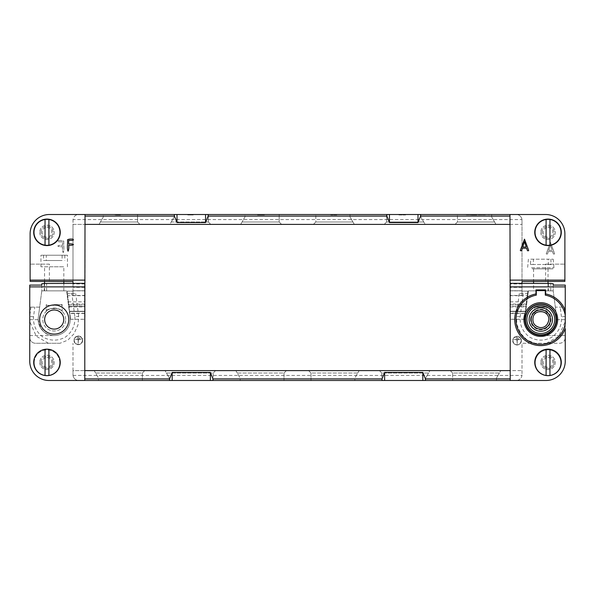 <?xml version="1.0" encoding="UTF-8"?>
<svg xmlns="http://www.w3.org/2000/svg" width="595" height="595" viewBox="0 0 595 595"><rect width="100%" height="100%" fill="white"/><g stroke="black" fill="none" stroke-linecap="round" stroke-linejoin="round"><path stroke-width="0.45" stroke-dasharray="2.98 2.23" d="M48.411 343.27L36.273 336.227L29.75 321.575L29.75 337.491A5.779 5.779 0 0 0 35.529 343.27L59.991 343.27L67.852 340.109L73.951 333.84L77.997 324.93L78.681 316.354L74.866 316.852L71.839 293.647L66.982 293.647L66.625 290.873L70.084 317.47L69.555 313.424L84.795 313.424L84.795 319.299L84.795 283.354M41.791 285.094L41.791 290.873L38.318 317.47A16.02 16.02 0 0 0 54.197 335.558A16.02 16.02 0 0 0 70.084 317.47L69.555 313.424M30.918 307.139L39.664 307.139L38.318 317.47A16.02 16.02 0 0 0 38.184 319.664C40.386 330.515 45.726 335.811 54.197 335.558L29.75 335.558L29.75 307.139L29.75 316.094L30.918 307.139L29.75 307.139L39.664 307.139L38.318 317.47A16.02 16.02 0 0 0 54.197 335.558L29.75 335.558L29.75 285.094M553.209 283.733L553.209 290.873L556.682 317.47A16.02 16.02 0 0 1 540.803 335.558C549.274 335.811 554.614 330.515 556.816 319.664A16.02 16.02 0 0 0 556.682 317.47A16.02 16.02 0 0 1 540.803 335.558A16.02 16.02 0 0 1 524.916 317.47L528.018 293.647L519.271 293.647L522.008 293.647L522.008 290.754L522.008 293.647L528.018 293.647L524.916 317.47C524.716 319.894 524.716 319.894 524.916 317.47C524.716 319.894 524.716 319.894 524.916 317.47L528.375 290.873L550.799 290.873L550.799 283.473M517.219 343.672L516.929 339.849L514.132 339.559L520.015 339.559L517.219 339.849L517.219 343.672L516.929 339.849L514.132 339.559L520.015 339.559L517.219 339.849L517.219 343.672M519.056 338.823L515.091 338.525L519.056 338.823M521.116 340.66A4.039 4.039 0 0 1 515.054 344.155A4.039 4.039 0 0 1 515.054 337.157A4.039 4.039 0 0 1 521.116 340.66A4.039 4.039 0 0 1 515.054 344.155A4.039 4.039 0 0 1 515.054 337.157A4.039 4.039 0 0 1 521.116 340.66M515.969 337.499L518.178 337.789L515.969 337.499M80.295 338.495L76.331 338.205L80.295 338.495M78.458 339.529L78.168 343.345L78.168 339.529L75.372 339.232L81.247 339.232L78.458 339.529L78.168 343.345L78.168 339.529L75.372 339.232L81.247 339.232L78.458 339.529M82.355 340.333A4.039 4.039 0 0 1 76.294 343.836A4.039 4.039 0 0 1 76.294 336.837A4.039 4.039 0 0 1 82.355 340.333A4.039 4.039 0 0 1 76.294 343.836A4.039 4.039 0 0 1 76.294 336.837A4.039 4.039 0 0 1 82.355 340.333M77.209 337.172L79.418 337.469L77.209 337.172M535.262 362.66A12.77 12.77 0 0 0 554.414 373.72A12.77 12.77 0 0 0 554.414 351.608A12.77 12.77 0 0 0 535.262 362.66A12.77 12.77 0 0 0 554.414 373.72A12.77 12.77 0 0 0 554.414 351.608A12.77 12.77 0 0 0 535.262 362.66M429.962 370.611L379.402 370.611L429.962 370.611L425.656 378.078L425.656 380.488L381.812 380.488L425.656 380.488L425.656 378.078L428.571 373.02L381.812 373.02L381.812 380.488L381.812 373.02L428.571 373.02L429.962 370.611M308.582 370.611L359.142 370.611L308.582 370.611L310.992 373.02L310.992 380.488L354.836 380.488L310.992 380.488L310.992 373.02L357.751 373.02L354.836 378.078L354.836 380.488L354.836 378.078L357.751 373.02L310.992 373.02L308.582 370.611M286.418 370.611L235.858 370.611L286.418 370.611L284.008 373.02L284.008 380.488L240.164 380.488L284.008 380.488L284.008 373.02L237.249 373.02L240.164 378.078L240.164 380.488L240.164 378.078L237.249 373.02L284.008 373.02L286.418 370.611M165.038 370.611L215.598 370.611L165.038 370.611L169.344 378.078L169.344 380.488L213.189 380.488L169.344 380.488L169.344 378.078L166.429 373.02L213.189 373.02L213.189 380.488L213.189 373.02L166.429 373.02L165.038 370.611M144.778 370.611L94.211 370.611L144.778 370.611L142.369 373.02L142.369 380.488L98.525 380.488L142.369 380.488L142.369 373.02L95.602 373.02L98.525 378.078L98.525 380.488L98.525 378.078L95.602 373.02L142.369 373.02L144.778 370.611M500.789 370.611L450.222 370.611L500.789 370.611L496.475 378.078L496.475 380.488L452.631 380.488L496.475 380.488L496.475 378.078L499.398 373.02L452.631 373.02L452.631 380.488L452.631 373.02L499.398 373.02L500.789 370.611M73.036 375.43L521.964 375.43A5.779 5.779 0 0 1 516.229 380.488L78.771 380.488A5.779 5.779 0 0 1 73.036 375.43L72.992 370.611L84.795 370.611L84.795 380.488M59.991 343.27L35.529 343.27A5.779 5.779 0 0 1 29.75 337.491L29.75 361.217A19.271 19.271 0 0 0 49.021 380.488L78.771 380.488A5.779 5.779 0 0 1 72.992 374.709L72.992 343.27L72.992 370.611L522.008 370.611L510.205 370.611L510.205 380.488M546.589 343.27L522.008 343.27L522.008 374.709L522.008 343.27L559.471 343.27A5.779 5.779 0 0 0 565.25 337.491L565.25 321.575L558.727 336.227L546.589 343.27L559.471 343.27A5.779 5.779 0 0 0 565.25 337.491L565.25 361.217A19.271 19.271 0 0 1 545.979 380.488L516.229 380.488A5.779 5.779 0 0 0 522.008 374.709L521.964 375.43M95.602 373.02L94.211 370.611L95.602 373.02M237.249 373.02L235.858 370.611L237.249 373.02M359.142 370.611L357.751 373.02L359.142 370.611M215.598 370.611L213.189 373.02L215.598 370.611M452.631 373.02L450.222 370.611L452.631 373.02M381.812 373.02L379.402 370.611L381.812 373.02M550.799 290.873L553.209 290.873L553.209 285.094M565.25 316.094L565.25 307.139L564.082 307.139L565.25 316.094L565.25 321.575M554.049 362.422A6.024 6.024 0 0 0 548.025 356.398A6.024 6.024 0 0 0 542 362.422A6.024 6.024 0 0 0 548.025 368.439A6.024 6.024 0 0 0 554.049 362.422M510.205 283.354L510.205 319.299L510.205 290.754L522.008 290.754L510.205 290.754L510.205 370.611M510.205 313.424L525.445 313.424L524.916 317.47A16.02 16.02 0 0 0 540.803 335.558A16.02 16.02 0 0 0 556.682 317.47L555.336 307.139L556.682 317.47L555.336 307.139L565.25 307.139L565.25 310.538M565.25 315.32L565.25 323.762M565.25 328.544L565.25 285.094M565.25 335.558L540.803 335.558L565.25 335.558M510.205 295.693L527.75 295.693L528.375 290.873L553.224 290.873L555.336 307.139L564.082 307.139M521.406 340.66A4.336 4.336 0 0 1 514.906 344.408A4.336 4.336 0 0 1 514.906 336.904A4.336 4.336 0 0 1 521.406 340.66A4.336 4.336 0 0 1 514.906 344.408A4.336 4.336 0 0 1 514.906 336.904A4.336 4.336 0 0 1 521.406 340.66M519.271 293.647L516.319 316.354L517.003 324.93L521.049 333.84L527.148 340.109L535.009 343.27M527.75 295.693L525.69 311.497L510.205 311.497L525.69 311.497L525.445 313.424M510.205 301.836L526.954 301.836M510.205 304.885L526.553 304.885M523.161 293.647L520.134 316.852C519.673 325.301 522.834 332.055 529.61 337.12C537.069 341.121 544.529 341.121 551.989 337.12C558.764 332.055 561.925 325.301 561.464 316.852L560.2 307.139M556.682 317.47A16.02 16.02 0 0 1 540.803 335.558A16.02 16.02 0 0 1 524.916 317.47A16.02 16.02 0 0 0 540.803 335.558A16.02 16.02 0 0 0 556.682 317.47M71.839 293.647L75.729 293.647L72.992 293.647L72.992 290.754L72.992 293.647L66.982 293.647L70.084 317.47A16.02 16.02 0 0 1 54.197 335.558A16.02 16.02 0 0 1 38.318 317.47L41.776 290.873L66.625 290.873L41.791 290.873L41.791 283.733M59.738 362.66A12.77 12.77 0 0 0 46.975 349.897A12.77 12.77 0 0 0 34.205 362.66A12.77 12.77 0 0 0 46.975 375.43A12.77 12.77 0 0 0 59.738 362.66M68.775 319.545A14.578 14.578 0 0 0 54.197 304.967A14.578 14.578 0 0 0 39.627 319.545A14.578 14.578 0 0 0 54.197 334.115A14.578 14.578 0 0 0 68.775 319.545M53 362.422A6.024 6.024 0 0 0 46.975 356.398A6.024 6.024 0 0 0 40.951 362.422A6.024 6.024 0 0 0 46.975 368.439A6.024 6.024 0 0 0 53 362.422M84.795 370.611L84.795 290.754L72.992 290.754L84.795 290.754L84.795 313.424M29.75 321.575L29.75 316.094M82.646 340.333A4.336 4.336 0 0 1 76.145 344.089A4.336 4.336 0 0 1 76.145 336.584A4.336 4.336 0 0 1 82.646 340.333A4.336 4.336 0 0 1 76.145 344.089A4.336 4.336 0 0 1 76.145 336.584A4.336 4.336 0 0 1 82.646 340.333M78.681 316.354L75.729 293.647M69.31 311.497L84.795 311.497L69.31 311.497M68.046 301.836L84.795 301.836M68.447 304.885L84.795 304.885M70.084 317.47C70.284 319.894 70.284 319.894 70.084 317.47C70.284 319.894 70.284 319.894 70.084 317.47A16.02 16.02 0 0 1 54.197 335.558A16.02 16.02 0 0 1 38.318 317.47A16.02 16.02 0 0 0 54.197 335.558A16.02 16.02 0 0 0 70.084 317.47M74.866 316.852C75.327 325.301 72.166 332.055 65.391 337.12C57.931 341.121 50.471 341.121 43.011 337.12C36.236 332.055 33.075 325.301 33.536 316.852L34.8 307.139M44.64 319.545A9.565 9.565 0 0 1 54.197 309.98A9.565 9.565 0 0 1 63.762 319.545A9.565 9.565 0 0 1 54.197 329.102A9.565 9.565 0 0 1 44.64 319.545M540.803 304.246A15.299 15.299 0 0 1 554.049 327.191A15.299 15.299 0 0 1 527.549 327.191A15.299 15.299 0 0 1 540.803 304.246M530.562 319.545A10.241 10.241 0 0 1 540.803 309.303A10.241 10.241 0 0 1 551.037 319.545A10.241 10.241 0 0 1 540.803 329.779A10.241 10.241 0 0 1 530.562 319.545M533.574 290.873L548.025 290.873L533.574 290.873L533.574 283.354M532.733 319.545A8.07 8.07 0 0 0 544.834 326.529A8.07 8.07 0 0 0 544.834 312.554A8.07 8.07 0 0 0 532.733 319.545A8.07 8.07 0 0 1 540.803 311.475A8.07 8.07 0 0 1 548.873 319.545A8.07 8.07 0 0 1 540.803 327.614A8.07 8.07 0 0 1 532.733 319.545M546.098 307.377L535.5 307.377L546.098 307.377L546.82 306.656L534.779 306.656L546.82 306.656L546.82 314.167C547.288 311.148 534.332 311.133 534.779 314.167C534.317 311.148 547.259 311.133 546.82 314.167M535.686 268.836L548.025 268.836L535.686 268.836M532.175 268.836L553 268.836L532.175 268.836M550.829 259.197L551.163 264.5L533.165 264.5L533.499 259.197L553.209 259.197L533.499 259.197M530.77 259.197L548.099 259.197L530.77 259.197L530.442 264.5L548.434 264.5L548.107 259.197M530.442 264.5L533.165 264.5M551.163 264.5L548.434 264.5M540.803 362.422A7.229 7.229 0 0 0 548.025 369.644A7.229 7.229 0 0 0 555.254 362.422A7.229 7.229 0 0 0 548.025 355.193A7.229 7.229 0 0 0 540.803 362.422A7.229 7.229 0 0 1 551.639 356.16A7.229 7.229 0 0 1 551.639 368.677A7.229 7.229 0 0 1 540.803 362.422M548.025 357.602A4.82 4.82 0 0 1 552.197 364.832A4.82 4.82 0 0 1 543.852 364.832A4.82 4.82 0 0 1 548.025 357.602M542 362.422A6.024 6.024 0 0 1 549.587 356.606A6.024 6.024 0 0 1 553.238 365.434A6.024 6.024 0 0 1 542 362.422M549.951 375.527L549.951 349.31M546.098 349.31L546.098 375.527M534.779 362.422A13.246 13.246 0 0 1 554.652 350.946A13.246 13.246 0 0 1 554.652 373.891A13.246 13.246 0 0 1 534.779 362.422M39.746 362.422A7.229 7.229 0 0 0 46.975 369.644A7.229 7.229 0 0 0 54.197 362.422A7.229 7.229 0 0 0 46.975 355.193A7.229 7.229 0 0 0 39.746 362.422A7.229 7.229 0 0 1 50.59 356.16A7.229 7.229 0 0 1 50.59 368.677A7.229 7.229 0 0 1 39.746 362.422M46.975 357.602A4.82 4.82 0 0 1 51.148 364.832A4.82 4.82 0 0 1 42.803 364.832A4.82 4.82 0 0 1 46.975 357.602M40.951 362.422A6.024 6.024 0 0 1 48.53 356.606A6.024 6.024 0 0 1 52.189 365.434A6.024 6.024 0 0 1 40.951 362.422M48.902 375.527L48.902 349.31M45.049 349.31L45.049 375.527M33.722 362.422A13.246 13.246 0 0 1 53.595 350.946A13.246 13.246 0 0 1 53.595 373.891A13.246 13.246 0 0 1 33.722 362.422M34.205 362.66A12.77 12.77 0 0 1 53.357 351.608A12.77 12.77 0 0 1 53.357 373.72A12.77 12.77 0 0 1 34.205 362.66M54.197 290.873L63.836 290.873L54.197 290.873M65.643 319.545A11.439 11.439 0 0 0 48.478 309.631A11.439 11.439 0 0 0 48.478 329.452A11.439 11.439 0 0 0 65.643 319.545A11.439 11.439 0 0 1 54.197 330.984A11.439 11.439 0 0 1 42.758 319.545A11.439 11.439 0 0 1 54.197 308.098A11.439 11.439 0 0 1 65.643 319.545M54.197 308.098C49.333 309.043 46.685 310.114 46.254 311.311C45.681 307.734 62.706 307.719 62.148 311.311C61.709 310.107 59.061 309.036 54.197 308.098M54.197 304.603L62.148 304.603L54.197 304.603M59.314 305.332L46.975 305.332L59.314 305.332M54.197 266.783L63.836 266.783L54.197 266.783M63.568 266.783L40.951 266.783L63.568 266.783M43.569 255.225L43.569 260.521L62.103 260.521L62.103 255.225L40.951 255.225L62.103 255.225M46.291 255.225L67.451 255.225L46.291 255.225L46.291 260.521L62.103 260.521M64.833 255.225L64.833 260.521M43.569 260.521L46.291 260.521M548.025 238.364A6.024 6.024 0 0 0 554.049 232.34A6.024 6.024 0 0 0 548.025 226.316A6.024 6.024 0 0 0 542 232.34A6.024 6.024 0 0 0 548.025 238.364M552.606 251.492C553.119 253.961 553.789 254.705 554.622 253.708L550.435 242.455L546.247 253.708C547.08 254.705 547.757 253.961 548.263 251.492L552.606 251.492L548.263 251.492C547.757 253.961 547.08 254.705 546.247 253.708L550.435 242.455L554.622 253.708C553.789 254.705 553.119 253.961 552.606 251.492M522.008 281.554L522.008 220.291A5.779 5.779 0 0 0 516.229 214.512L78.771 214.512A5.779 5.779 0 0 0 72.992 220.291L72.992 281.554M564.886 281.398L564.886 233.783A19.271 19.271 0 0 0 545.615 214.512L516.229 214.512A5.779 5.779 0 0 1 521.964 219.57L73.036 219.57A5.779 5.779 0 0 1 78.771 214.512L49.385 214.512A19.271 19.271 0 0 0 30.114 233.783L30.114 281.398M545.615 264.135L564.886 264.135L545.615 264.135L545.615 281.554M46.975 238.364A6.024 6.024 0 0 0 53 232.34A6.024 6.024 0 0 0 46.975 226.316A6.024 6.024 0 0 0 40.951 232.34A6.024 6.024 0 0 0 46.975 238.364M49.385 264.135L30.114 264.135L49.385 264.135L49.385 281.554M62.601 246.628C62.319 249.119 62.52 251.127 63.204 252.652C64.572 249.997 63.434 244.85 63.806 241.206C62.482 240.521 60.675 240.321 58.384 240.603C56.347 242.262 61.084 241.771 62.601 241.808L62.601 245.423C60.519 245.147 58.912 245.348 57.782 246.025C58.912 246.702 60.519 246.903 62.601 246.628C60.519 246.903 58.912 246.702 57.782 246.025C58.912 245.348 60.519 245.147 62.601 245.423L62.601 241.808C61.084 241.771 56.347 242.262 58.384 240.603C60.675 240.321 62.482 240.521 63.806 241.206C63.434 244.85 64.572 249.997 63.204 252.652C62.52 251.127 62.319 249.119 62.601 246.628M535.262 232.34A12.77 12.77 0 0 1 554.414 221.28A12.77 12.77 0 0 1 554.414 243.392A12.77 12.77 0 0 1 535.262 232.34A12.77 12.77 0 0 1 554.414 221.28A12.77 12.77 0 0 1 554.414 243.392A12.77 12.77 0 0 1 535.262 232.34M467.358 214.512L468.548 214.512L467.358 214.512M467.291 214.877L467.796 214.877L466.882 214.877L467.291 214.512M478.975 214.877L482.173 214.877L478.975 214.512M478.082 214.512L476.134 214.512L478.082 214.512M476.796 214.512L470.414 214.512L476.796 214.512L476.796 214.996L470.437 214.996L476.796 214.996M192.579 214.512L187.76 214.512L193.784 214.512L187.76 214.512L193.182 214.512L193.182 214.996L187.76 214.996L192.579 214.996L187.76 214.996L187.76 214.512L192.579 214.512C188.332 214.512 188.332 214.512 192.579 214.512C188.332 214.512 188.332 214.512 192.579 214.512L192.579 214.996L188.362 214.996L193.784 214.996L187.76 214.996L192.579 214.996C188.332 214.996 188.332 214.996 192.579 214.996C188.332 214.996 188.332 214.996 192.579 214.996L192.579 214.512M264.782 214.512L257.553 214.512L264.782 214.512L264.782 214.996L257.553 214.996L264.782 214.996M208.369 214.512L174.164 214.512L208.369 214.512L208.369 221.98L208.369 214.512M350.016 214.512L315.811 214.512L350.016 214.512L350.016 216.922L350.016 214.512M491.656 214.512L457.451 214.512L491.656 214.512L491.656 216.922L491.656 214.512M420.836 214.512L386.631 214.512L420.836 214.512L420.836 216.922L420.836 214.512M279.189 214.512L244.984 214.512L279.189 214.512L279.189 221.98L279.189 214.512M137.549 214.512L103.344 214.512L137.549 214.512L137.549 221.98L137.549 214.512M398.947 214.996L405.574 214.996L400.063 214.996L400.063 214.512L398.345 214.512L398.345 214.996L400.063 214.996L398.947 214.996L398.947 214.512L405.574 214.512L398.947 214.512M119.907 214.512L115.088 214.512L119.907 214.512L115.088 214.512L119.907 214.512L119.907 214.996L115.088 214.996L115.088 214.512L119.907 214.512L119.907 214.996L115.69 214.996L121.112 214.996L115.088 214.996L119.907 214.996L115.088 214.996L119.907 214.996L119.907 214.512M333.832 214.512L330.82 214.512L336.844 214.512L333.832 214.512L333.832 214.996L336.844 214.996L330.82 214.996L333.832 214.996M485.364 214.877L482.56 214.877L485.364 214.512M490.295 214.512L466.205 214.877L490.295 214.512M467.402 214.512L466.309 214.512M472.289 214.877L470.228 214.877L472.289 214.512M475.591 214.512L474.498 214.877L475.591 214.512M490.191 214.512L486.829 214.512L490.191 214.512M139.959 224.389L99.03 224.389L139.959 224.389L137.549 221.98L100.421 221.98L137.549 221.98L139.959 224.389M281.599 224.389L240.678 224.389L281.599 224.389L279.189 221.98L242.068 221.98L279.189 221.98L281.599 224.389M425.15 224.389L384.221 224.389L425.15 224.389L420.836 216.922L423.759 221.98L386.631 221.98L386.631 214.512L386.631 221.98L423.759 221.98L425.15 224.389M455.041 224.389L495.97 224.389L455.041 224.389L457.451 221.98L457.451 214.512L457.451 221.98L494.579 221.98L491.656 216.922L494.579 221.98L457.451 221.98L455.041 224.389M313.401 224.389L354.322 224.389L313.401 224.389L315.811 221.98L315.811 214.512L315.811 221.98L352.932 221.98L350.016 216.922L352.932 221.98L315.811 221.98L313.401 224.389M169.85 224.389L210.779 224.389L169.85 224.389L171.241 221.98L208.369 221.98L171.241 221.98L169.85 224.389M73.036 219.57L72.992 224.389L85.033 224.389L85.033 290.873L72.992 290.873L72.992 224.389L522.008 224.389L521.964 219.57M509.967 224.389L522.008 224.389L522.008 290.873L509.967 290.873L509.967 214.512M85.033 214.512L85.033 224.389M522.008 283.354L522.008 295.455L522.008 290.873L509.967 290.873L509.967 319.255M72.992 283.354L72.992 295.455L72.992 290.873L85.033 290.873L85.033 319.255M103.344 216.922L99.03 224.389L103.344 216.922L103.344 214.512L103.344 216.922M244.984 216.922L240.678 224.389L244.984 216.922L244.984 214.512L244.984 216.922M174.164 216.922L171.241 221.98L174.164 216.922L174.164 214.512L174.164 216.922M354.322 224.389L352.932 221.98L354.322 224.389M495.97 224.389L494.579 221.98L495.97 224.389M386.631 221.98L384.221 224.389L386.631 221.98M208.369 221.98L210.779 224.389L208.369 221.98M67.123 291.119L72.992 291.119L67.123 291.119L70.582 319.255L67.123 291.119M85.033 313.186L69.838 313.186M85.033 311.252L69.6 311.252L85.033 311.252M84.795 304.06L68.715 304.06M84.795 306.291L68.99 306.291L84.795 306.291M46.975 219.57A12.77 12.77 0 0 0 35.916 238.721A12.77 12.77 0 0 0 58.027 238.721A12.77 12.77 0 0 0 46.975 219.57A12.77 12.77 0 0 0 34.205 232.34A12.77 12.77 0 0 0 46.975 245.103A12.77 12.77 0 0 0 59.738 232.34A12.77 12.77 0 0 0 46.975 219.57M522.008 291.119L527.877 291.119L524.418 319.255L527.877 291.119L522.008 291.119M525.162 313.186L509.967 313.186M525.4 311.252L509.967 311.252L525.4 311.252M526.285 304.06L510.205 304.06M401.96 214.512L404.369 214.512L404.369 214.996L400.152 214.996L400.152 214.512L404.369 214.512L404.369 214.996L401.96 214.996L404.369 214.996L404.369 214.512L404.369 214.996L399.55 214.996L399.55 214.512L401.96 214.512L401.96 214.996L401.96 214.512L404.369 214.512L401.96 214.512M260.565 214.512L263.578 214.512L263.578 214.996L258.758 214.996L263.578 214.996L263.578 214.512L258.758 214.512L260.565 214.512L260.565 214.996M474.624 214.512L476.394 214.512L472.861 214.512L474.624 214.512L474.624 214.996L472.861 214.996L476.394 214.996L474.624 214.996M472.861 214.512L472.861 214.996M476.394 214.512L476.394 214.996M470.437 214.512L470.437 214.996L470.414 214.512M472.452 214.512L472.452 214.996M478.811 214.512L478.811 214.996L478.841 214.512M478.93 214.877L476.134 214.512L478.93 214.877M467.358 214.877L468.548 214.877L467.358 214.877M466.309 214.877L467.402 214.877M489.105 214.877L486.829 214.512L489.105 214.877M68.693 240.373C70.21 240.328 74.948 240.819 72.91 239.168C70.626 238.885 68.819 239.086 67.495 239.77C67.867 243.407 66.722 248.554 68.09 251.209C68.782 249.684 68.983 247.676 68.693 245.185C70.775 245.467 72.382 245.266 73.512 244.582C72.382 243.905 70.775 243.705 68.693 243.98L68.693 240.373M524.5 241.682L526.263 246.992L522.73 246.992L524.5 241.682M526.672 248.197C527.177 250.674 527.847 251.41 528.687 250.413L524.5 239.168L520.305 250.413C521.146 251.41 521.815 250.674 522.321 248.197L526.672 248.197M548.664 250.287L550.435 244.976L548.664 250.287L552.205 250.287L550.435 244.976L552.205 250.287L548.664 250.287M549.951 245.445L549.951 219.228M546.098 219.228L546.098 245.445M534.779 232.34A13.246 13.246 0 0 1 554.652 220.864A13.246 13.246 0 0 1 554.652 243.816A13.246 13.246 0 0 1 534.779 232.34M540.803 232.34A7.229 7.229 0 0 0 548.025 239.569A7.229 7.229 0 0 0 555.254 232.34A7.229 7.229 0 0 0 548.025 225.111A7.229 7.229 0 0 0 540.803 232.34A7.229 7.229 0 0 1 551.639 226.078A7.229 7.229 0 0 1 551.639 238.595A7.229 7.229 0 0 1 540.803 232.34M548.025 227.521A4.82 4.82 0 0 1 552.197 234.75A4.82 4.82 0 0 1 543.852 234.75A4.82 4.82 0 0 1 548.025 227.521M542 232.34A6.024 6.024 0 0 1 549.587 226.524A6.024 6.024 0 0 1 553.238 235.352A6.024 6.024 0 0 1 542 232.34M48.902 245.445L48.902 219.228M45.049 219.228L45.049 245.445M33.722 232.34A13.246 13.246 0 0 1 53.595 220.864A13.246 13.246 0 0 1 53.595 243.816A13.246 13.246 0 0 1 33.722 232.34M39.746 232.34A7.229 7.229 0 0 0 46.975 239.569A7.229 7.229 0 0 0 54.197 232.34A7.229 7.229 0 0 0 46.975 225.111A7.229 7.229 0 0 0 39.746 232.34A7.229 7.229 0 0 1 50.59 226.078A7.229 7.229 0 0 1 50.59 238.595A7.229 7.229 0 0 1 39.746 232.34M46.975 227.521A4.82 4.82 0 0 1 51.148 234.75A4.82 4.82 0 0 1 42.803 234.75A4.82 4.82 0 0 1 46.975 227.521M40.951 232.34A6.024 6.024 0 0 1 48.53 226.524A6.024 6.024 0 0 1 52.189 235.352A6.024 6.024 0 0 1 40.951 232.34M510.205 306.916L526.292 306.916M548.389 283.354L548.389 290.873M556.816 319.664L565.25 319.664M565.287 316.354L561.464 316.852M520.134 316.852L516.319 316.354M67.25 295.693L84.795 295.693M68.708 306.916L84.795 306.916M46.611 290.873L46.611 283.354M29.75 319.664L38.184 319.664M33.536 316.852L29.713 316.354M44.201 283.473L44.201 290.873M548.873 319.545A8.077 8.077 0 0 1 536.764 326.536A8.077 8.077 0 0 1 536.764 312.546A8.077 8.077 0 0 1 548.873 319.545M531.499 267.787L553.96 267.787L531.499 267.787M85.033 295.455L72.992 295.455M85.033 306.194L68.975 306.194M84.795 287.355L72.992 287.355M84.795 283.919L72.992 283.919M522.008 295.455L509.967 295.455M526.025 306.194L509.967 306.194M522.008 287.355L510.205 287.355M522.008 283.919L510.205 283.919M524.783 319.299L510.205 319.299M70.217 319.299L84.795 319.299M535.5 307.377L534.779 306.656L534.779 314.167M533.574 268.836L533.574 281.554M548.025 268.836L548.025 281.539M548.025 283.354L548.025 290.873M553.209 259.197L553.96 267.787L553 268.836M528.397 259.197L527.639 267.787L528.605 268.836M46.975 305.332L46.254 304.603L46.254 311.311M61.426 305.332L62.148 304.603L62.148 311.311M63.836 290.873L63.836 283.354M63.836 281.554L63.836 266.783M44.566 290.873L44.566 283.436M44.566 281.517L44.566 266.783M67.451 266.783L67.451 255.225M40.951 266.783L40.951 255.225M70.582 319.255L84.795 319.255M524.418 319.255L510.205 319.255M115.088 214.512L115.088 214.996M188.965 214.512L188.965 214.996M187.76 214.512L187.76 214.996M330.82 214.512L330.82 214.996L330.82 214.512"/><path stroke-width="0.89" d="M29.75 286.879L29.75 285.094L41.791 285.094L41.791 283.733L44.201 283.473L84.795 283.354L84.795 286.879L29.75 286.879L29.75 361.217A19.271 19.271 0 0 0 49.021 380.488L545.979 380.488A19.271 19.271 0 0 0 565.25 361.217L565.25 328.544A26.054 26.054 0 0 1 520.9 336.368A26.054 26.054 0 0 1 535.983 293.937L535.983 289.914L545.615 289.914L545.615 293.937A26.054 26.054 0 0 1 565.25 310.538L565.25 286.879L510.205 286.879L510.205 380.488M545.615 293.937L545.303 295.142A24.811 24.811 0 0 1 565.25 315.32L565.25 323.762A24.811 24.811 0 0 1 516.043 321.151A24.811 24.811 0 0 1 536.296 295.142L535.983 293.937M565.25 315.32L565.25 310.538L565.25 315.32M536.296 295.142L536.296 290.226L545.303 290.226L545.303 295.142M540.803 302.676A16.861 16.861 0 0 1 555.403 327.971A16.861 16.861 0 0 1 526.196 327.971A16.861 16.861 0 0 1 540.803 302.676M84.795 370.611L510.205 370.611M84.795 378.918L169.59 378.918L172.171 372.425L210.362 372.425L212.951 378.918L382.049 378.918L384.638 372.425L422.829 372.425L425.41 378.918L510.205 378.918M169.59 378.918L169.59 380.488M425.41 378.918L425.41 380.488M212.951 378.918L212.951 380.488M382.049 378.918L382.049 380.488M172.171 372.425L172.171 380.488M210.362 372.425L210.362 380.488M384.638 372.425L384.638 380.488M422.829 372.425L422.829 380.488M510.205 286.879L510.205 283.354L550.799 283.473L553.209 283.733L553.209 285.094L565.25 285.094L565.25 286.879M84.795 380.488L84.795 286.879M39.627 319.545A14.578 14.578 0 0 1 61.486 306.923A14.578 14.578 0 0 1 61.486 332.166A14.578 14.578 0 0 1 39.627 319.545M540.803 305.622A13.916 13.916 0 0 1 554.719 319.545A13.916 13.916 0 0 1 540.803 333.46A13.916 13.916 0 0 1 526.88 319.545A13.916 13.916 0 0 1 540.803 305.622M540.803 304.246A15.299 15.299 0 0 1 554.049 327.191A15.299 15.299 0 0 1 527.549 327.191A15.299 15.299 0 0 1 540.803 304.246M540.803 303.956A15.589 15.589 0 0 1 554.302 327.339A15.589 15.589 0 0 1 527.296 327.339A15.589 15.589 0 0 1 540.803 303.956M552.48 319.545A11.684 11.684 0 0 1 534.957 329.66A11.684 11.684 0 0 1 534.957 309.422A11.684 11.684 0 0 1 552.48 319.545M550.435 319.545A9.639 9.639 0 0 1 535.983 327.89A9.639 9.639 0 0 1 535.983 311.192A9.639 9.639 0 0 1 550.435 319.545M549.951 375.527A13.246 13.246 0 0 0 549.951 349.31L549.951 375.527A13.246 13.246 0 0 1 546.098 375.527L546.098 349.31A13.246 13.246 0 0 1 549.951 349.31M546.098 349.31A13.246 13.246 0 0 0 546.098 375.527M48.902 375.527A13.246 13.246 0 0 0 48.902 349.31L48.902 375.527A13.246 13.246 0 0 1 45.049 375.527L45.049 349.31A13.246 13.246 0 0 1 48.902 349.31M45.049 349.31A13.246 13.246 0 0 0 45.049 375.527M54.197 329.102A9.565 9.565 0 0 0 62.482 314.762A9.565 9.565 0 0 0 45.919 314.762A9.565 9.565 0 0 0 54.197 329.102M72.992 283.354L72.992 281.554L30.114 281.398L30.114 233.783A19.271 19.271 0 0 1 49.385 214.512L545.615 214.512A19.271 19.271 0 0 1 564.886 233.783L564.886 281.398L522.008 281.554L522.008 283.354M509.967 214.512L510.205 319.255M564.886 280.119L509.967 280.119M522.321 248.197C521.815 250.674 521.146 251.41 520.305 250.413L524.5 239.168L528.687 250.413C527.847 251.41 527.177 250.674 526.672 248.197L522.321 248.197M509.967 224.389L85.033 224.389M509.967 216.082L420.598 216.082L418.01 222.575L389.45 222.575L386.869 216.082L208.131 216.082L205.55 222.575L176.99 222.575L174.402 216.082L85.033 216.082M420.598 216.082L420.598 214.512M174.402 216.082L174.402 214.512M176.99 222.575L176.99 214.512M205.55 222.575L205.55 214.512M208.131 216.082L208.131 214.512M386.869 216.082L386.869 214.512M389.45 222.575L389.45 214.512M418.01 222.575L418.01 214.512M84.795 319.255L85.033 214.512M68.693 245.185C68.983 247.676 68.782 249.684 68.09 251.209C66.722 248.554 67.867 243.407 67.495 239.77C68.819 239.086 70.626 238.885 72.91 239.168C74.948 240.819 70.21 240.328 68.693 240.373L68.693 243.98C70.775 243.705 72.382 243.905 73.512 244.582C72.382 245.266 70.775 245.467 68.693 245.185M85.033 280.119L30.114 280.119M526.263 246.992L524.5 241.682L522.73 246.992L526.263 246.992M549.951 245.445A13.246 13.246 0 0 0 549.951 219.228L549.951 245.445A13.246 13.246 0 0 1 546.098 245.445L546.098 219.228A13.246 13.246 0 0 1 549.951 219.228M546.098 219.228A13.246 13.246 0 0 0 546.098 245.445M48.902 245.445A13.246 13.246 0 0 0 48.902 219.228L48.902 245.445A13.246 13.246 0 0 1 45.049 245.445L45.049 219.228A13.246 13.246 0 0 1 48.902 219.228M45.049 219.228A13.246 13.246 0 0 0 45.049 245.445M548.865 319.545C547.794 325.212 544.849 327.89 540.037 327.57C534.28 326.194 532.004 322.602 533.209 316.808C535.5 308.775 548.977 310.3 548.865 319.545M533.574 281.554L533.574 283.354M548.025 281.539L548.025 283.354M63.836 283.354L63.836 281.554M44.566 283.436L44.566 281.517"/></g></svg>
